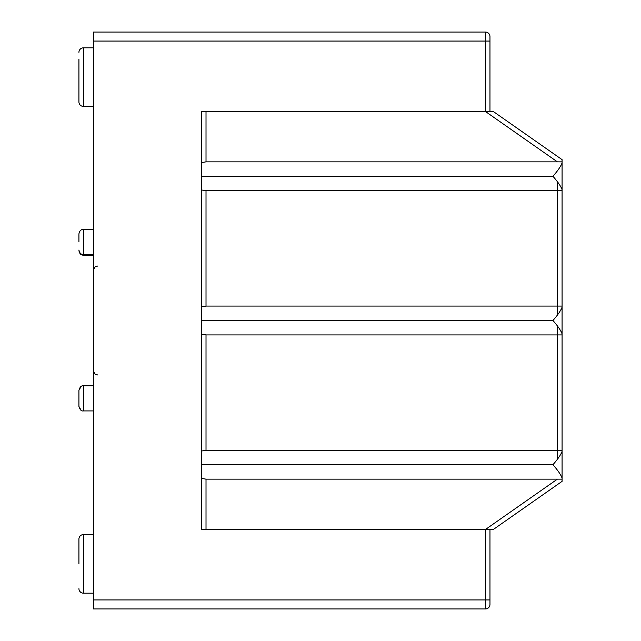 <?xml version="1.0" encoding="UTF-8"?>
<svg xmlns="http://www.w3.org/2000/svg" width="641" height="641" viewBox="0 0 641 641"><rect width="100%" height="100%" fill="white"/><g stroke="black" fill="none" stroke-linecap="round" stroke-linejoin="round"><path stroke-width="0.96" d="M93.346 410.929L83.426 410.929L83.426 385.834C81.367 385.481 79.869 386.98 78.923 390.337L78.923 406.426C79.869 409.783 81.367 411.282 83.426 410.929C81.367 411.282 79.869 409.783 78.923 406.426L81.087 410.272M78.923 241.953L78.923 234.574M78.923 59.108L78.923 101.911L78.923 59.108M78.923 52.33A4.503 4.503 0 0 1 83.426 47.827A4.503 4.503 0 0 0 78.923 52.33A4.503 4.503 0 0 1 83.426 47.827L93.346 47.827M78.923 563.88L78.923 539.089L78.923 563.88M93.346 534.586L83.426 534.586A4.503 4.503 0 0 0 78.923 539.089M201.514 302.472L201.514 315.997M201.514 325.003L201.514 334.201L206.017 334.923L558.439 334.923M206.017 334.923L206.017 450.303L201.514 451.024L201.514 460.222M201.514 529.626L201.514 464.861L201.514 529.626L489.964 529.626L489.964 604.447A4.503 4.503 0 0 1 485.461 608.95L93.346 608.95L93.346 599.936L485.461 599.936L485.461 529.626M489.964 599.936L489.964 604.447L489.964 599.936L485.461 599.936L485.461 608.95M93.346 41.064L93.346 32.05L485.461 32.05A4.503 4.503 0 0 1 489.964 36.553L489.964 111.374L485.461 111.374L485.461 41.064L93.346 41.064L93.346 599.936M562.077 320.5L562.077 306.799L562.077 320.5M562.077 189.976L562.077 176.275L562.077 189.976M489.964 111.374L493.121 111.374L562.077 159.641L562.077 161.877L557.39 161.852L485.269 111.374M562.077 162.902L562.077 189.648C560.891 186.331 557.886 181.924 553.063 176.411L553.063 176.139C557.894 170.626 560.899 166.211 562.077 162.902L562.077 161.852L206.017 161.852L201.514 162.574M201.514 189.976L206.017 190.697L562.077 190.697L562.077 189.648M562.077 190.697L562.077 333.873C560.891 330.556 557.886 326.149 553.063 320.636L553.063 320.364C557.894 314.851 560.899 310.436 562.077 307.127M206.017 450.303L557.574 450.303L557.574 326.285L557.574 334.923L562.077 334.923L562.077 333.873M562.077 334.923L562.077 478.098C560.891 474.781 557.886 470.374 553.063 464.861L553.063 464.589C557.894 459.076 560.899 454.661 562.077 451.352M562.077 481.359L493.121 529.626L562.077 481.359L562.077 478.098M562.077 464.725L562.077 451.024L562.077 464.725M562.077 177.413L562.077 176.275L562.077 177.413M562.077 161.083L562.077 166.58M562.077 474.42L562.077 479.917M201.514 478.426L206.017 479.148L562.077 479.148M493.121 529.626L489.964 529.626M493.121 111.374L562.077 159.641M485.461 111.374L201.514 111.374L201.514 176.139L553.063 176.139M553.063 320.636L201.514 320.636L201.514 464.589L553.063 464.589M553.063 176.411L201.514 176.411L201.514 320.364L553.063 320.364M206.017 190.697L206.017 306.077L557.574 306.077L557.574 182.06L557.574 190.697L558.439 190.697M206.017 306.077L201.514 306.799M83.426 534.586L83.426 593.173L93.346 593.173M83.426 47.827L83.426 106.414L93.346 106.414M83.426 593.173A4.503 4.503 0 0 1 78.923 588.67M83.426 106.414A4.503 4.503 0 0 1 78.923 101.911M93.346 229.406L83.426 229.406L83.426 255.166C81.03 255.214 79.524 253.716 78.923 250.663L80.582 254.156L81.655 254.806M206.017 479.148L206.017 529.626M485.269 529.626L557.39 479.148M206.017 111.374L206.017 161.852M201.514 464.861L553.063 464.861M489.964 41.064L485.461 41.064L485.461 32.05M557.574 458.94L557.574 450.303L557.574 458.94M557.574 314.715L557.574 306.077L557.574 314.715M97.456 374.945C96.855 374.288 95.429 376.403 93.346 370.458C95.429 376.403 96.855 374.288 97.456 374.945M93.346 254.501L83.426 254.501C81.03 254.549 79.524 253.043 78.923 249.998M83.426 255.166L93.346 255.166M557.574 306.077L562.077 306.077M557.574 450.303L562.077 450.303M83.378 385.834L93.346 385.834M97.456 266.055C96.855 266.712 95.429 264.597 93.346 270.542C95.429 264.597 96.855 266.712 97.456 266.055M83.426 229.406C81.03 229.358 79.524 230.856 78.923 233.901M81.087 386.491L78.923 390.337C79.869 386.98 81.367 385.481 83.426 385.834"/></g></svg>
